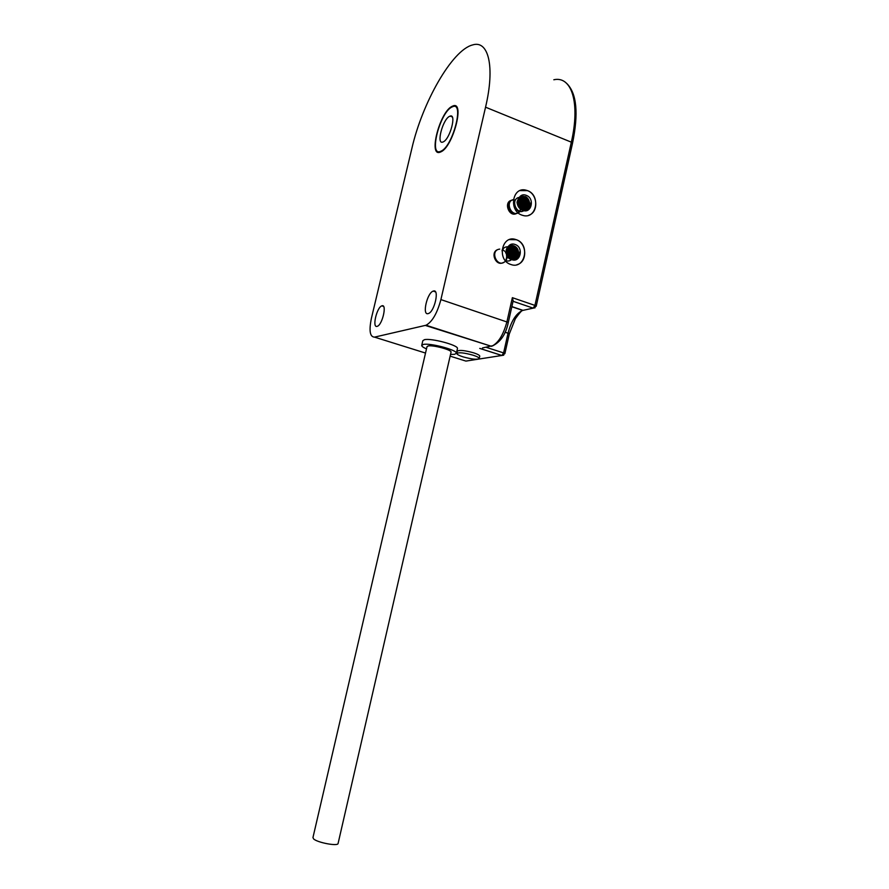 <?xml version="1.0" encoding="UTF-8"?>
<svg xmlns="http://www.w3.org/2000/svg" width="889" height="889" viewBox="0 0 889 889"><rect width="100%" height="100%" fill="white"/><g stroke="black" fill="none" stroke-linecap="round" stroke-linejoin="round"><path stroke-width="1.33" d="M411.874 148.419C422.275 102.813 452.012 50.084 472.537 44.961C488.483 39.716 495.206 66.586 485.55 107.191L440.9 299.593C437.188 313.295 432.243 321.84 426.042 325.241L374.525 337.131C369.913 336.964 368.879 330.675 371.413 318.262L411.874 148.419M377.08 326.363L377.28 326.307C382.381 324.918 387.193 303.794 381.959 305.816L381.837 305.86C376.769 307.238 371.924 328.097 377.08 326.363M428.12 313.617L428.398 313.528C434.565 311.795 439.677 288.669 433.376 291.047L433.21 291.103C427.087 292.825 421.908 315.651 428.12 313.617M451.701 106.524C439.566 112.836 428.309 156.775 440.044 152.208L441.044 151.786C453.023 146.641 464.991 101.102 453.123 105.88L451.701 106.524M441.211 151.086C452.823 146.085 464.414 101.968 452.912 106.591L451.534 107.213C439.777 113.314 428.854 155.931 440.222 151.508L441.211 151.086M449.367 116.426L450.123 116.092C456.757 113.436 450.134 138.784 443.389 141.818L442.778 142.084C436.177 144.674 442.578 119.826 449.367 116.426M482.471 347.943L493.239 345.588M457.413 348.744L457.457 348.51C458.557 345.243 431.087 337.887 424.397 339.698L422.808 340.743L421.764 345.243M479.727 356.267L479.76 356.122C479.616 355.222 477.582 354.122 473.648 352.833C464.569 350.333 459.124 349.788 457.346 351.199L456.835 353.4M463.002 356.845C472.003 359.312 477.415 359.856 479.227 358.478C479.082 357.578 477.049 356.489 473.115 355.2C464.025 352.7 458.591 352.155 456.802 353.544C456.968 354.455 459.035 355.556 463.002 356.845M450.534 354.444L454.59 354.322L456.368 353.255C457.457 350.055 429.965 342.721 423.286 344.454L421.708 345.477C421.753 346.388 423.353 347.521 426.487 348.877M451.034 352.255L451.067 352.088C451.801 349.866 432.799 344.788 428.12 345.977L426.998 346.688L312.95 837.571L313.628 838.938C317.384 842.605 337.631 846.439 338.064 843.572L338.109 843.372M504.874 353.655L503.607 352.911L501.896 355.5L479.738 348.41M503.719 355.189L465.892 361.09L450.134 356.145M536.2 306.249L534.934 305.405L533.167 308.139L522.71 310.428C516.22 313.284 511.331 320.873 508.03 333.208L505.03 332.219M535.067 307.783L533.133 308.139L513.053 301.293M553.825 79.766C571.638 75.676 580.417 102.713 571.338 142.173L534.934 305.405L512.364 297.671L513.164 300.826M510.719 264.444L510.831 264.478C524.966 269.934 530.611 244.264 516.32 239.708L515.709 239.508C501.707 234.618 496.573 260.099 510.719 264.444M521.876 215.105L522.988 215.449C536.656 219.594 540.99 195.136 527.421 190.602L525.81 190.124C512.308 186.523 508.464 210.782 521.876 215.105M528.822 215.216C538.812 212.193 537.745 194.024 527.377 190.624L520.009 190.602M522.91 210.36C531.511 213.96 535.034 198.303 526.299 195.369C517.698 191.68 514.109 207.448 522.91 210.36M516.998 264.666C527.666 262.155 527.11 243.064 516.265 239.73L509.541 239.585M511.764 259.644C520.432 263.111 523.988 247.309 515.187 244.519C506.508 240.963 502.885 256.888 511.764 259.644M519.376 252.187C518.843 257.543 516.22 259.755 511.508 258.832C503.752 256.21 507.152 242.786 514.275 245.975C516.809 247.142 518.22 249.242 518.498 252.287L519.376 252.187M508.697 247.164L513.686 246.275C518.976 250.42 519.132 254.554 514.153 258.688M510.13 246.286L514.475 247.242C518.331 251.587 518.12 255.432 513.831 258.755M518.754 252.254C518.832 255.176 517.765 257.343 515.576 258.788M505.185 260.41C507.586 261.466 509.764 261.155 511.708 259.488C504.73 258.421 504.019 246.386 510.708 245.464C517.331 244.253 520.987 255.743 514.864 259.021M511.72 245.653L514.453 246.798C518.02 250.254 518.443 253.998 515.72 258.032M518.498 252.287C518.031 257.221 515.609 259.299 511.208 258.521L509.164 257.321M509.842 246.42L513.864 247.431C517.62 251.598 517.498 255.387 513.509 258.799M513.409 259.599L512.775 259.71M514.086 247.186C517.531 250.842 517.787 254.598 514.864 258.466M513.086 259.666L512.531 259.866M512.264 246.597C516.776 250.02 517.431 254.043 514.231 258.666M510.442 246.353C515.942 249.276 517.009 253.443 513.62 258.855M508.986 246.931L510.63 247.253C515.342 250.42 515.976 254.276 512.52 258.81M509.264 246.742L511.242 247.064C516.098 250.442 516.642 254.365 512.853 258.821M509.553 246.564L511.853 246.864C516.809 250.387 517.254 254.376 513.186 258.821M508.719 247.153L510.03 247.453C514.598 250.387 515.32 254.154 512.175 258.766M508.486 247.398L509.419 247.642C513.886 250.498 514.698 254.176 511.831 258.699M508.264 247.664L508.819 247.842C513.153 250.542 514.042 254.132 511.475 258.61M509.53 246.475C515.342 249.342 516.453 253.565 512.886 259.166M509.186 246.731C514.653 249.565 515.764 253.687 512.52 259.11M501.996 250.865C503.107 248.02 505.074 246.675 507.886 246.809M508.875 246.998C513.964 249.809 515.053 253.821 512.153 259.032M507.708 247.064C512.964 249.331 514.364 253.221 511.942 258.721M508.041 247.975L508.208 248.031C512.386 250.531 513.353 254.021 511.108 258.488M509.964 257.921C511.186 254.254 510.342 251.32 507.43 249.12M507.619 248.687C511.031 251.076 511.942 254.232 510.353 258.154M507.819 248.309C511.686 250.731 512.664 254.076 510.742 258.343M507.575 248.787C510.564 251.22 511.464 254.332 510.264 258.11M507.252 249.598C509.708 251.754 510.475 254.432 509.553 257.643M507.097 250.165C509.064 252.154 509.741 254.532 509.119 257.288M506.974 250.831L508.664 256.788M508.164 256.088L506.908 251.698M506.563 249.987L508.919 257.077M506.93 251.254L507.663 252.52M507.03 253.221L507.452 254.721M507.141 255.087L507.23 255.943M507.163 257.354L506.986 258.288M506.874 258.632L505.63 260.933M505.341 261.244C497.418 269.223 489.106 250.109 499.751 249.109M502.252 249.509L502.93 249.842M503.263 250.031L504.696 251.265M505.508 252.387L505.952 253.254M506.53 255.165L506.63 256.154M506.641 256.665L506.519 257.877M506.441 258.243L506.052 259.421M503.418 262.466C496.029 266.989 489.761 252.287 497.707 249.609M518.998 206.248L518.209 203.948M518.087 202.636L519.721 207.359M518.12 201.792L520.265 207.993M519.276 212.227C511.775 218.183 504.396 201.736 513.342 199.603M518.298 200.781C521.665 204.237 522.054 207.882 519.465 211.715M517.531 213.127C509.83 216.827 504.63 201.581 512.753 199.836M517.698 201.025C520.332 203.448 521.132 206.392 520.109 209.86M517.509 213.049C509.63 217.927 503.607 201.447 512.475 200.003M517.631 201.747L519.976 207.67M518.943 211.238L518.465 211.904M517.176 213.093C509.141 218.638 502.785 201.214 512.197 200.181M518.22 201.114C520.443 203.048 521.287 205.481 520.743 208.448M521.198 208.759C522.021 205.281 521.076 202.548 518.354 200.547M518.52 200.058C521.754 202.225 522.799 205.203 521.632 209.004M518.698 199.625C522.41 201.814 523.532 205.003 522.043 209.204M518.865 199.292C522.621 201.692 523.777 205.081 522.332 209.46M518.654 199.736C521.921 202.025 523.021 205.159 521.943 209.159M518.454 200.225C521.265 202.425 522.276 205.326 521.487 208.926M522.443 209.348C524.232 205.015 523.165 201.681 519.243 199.369L518.898 199.236M519.787 198.047L521.699 198.414C526.188 201.392 526.944 205.137 523.943 209.637M519.532 198.303L521.087 198.647C525.432 201.392 526.266 205.048 523.588 209.604M519.32 198.58L520.476 198.892C524.699 201.559 525.621 205.115 523.21 209.548M519.098 198.892L519.854 199.125C523.943 201.647 524.943 205.092 522.832 209.471M520.954 198.18C525.599 201.136 526.588 205.059 523.921 209.926M525.61 209.437C530.177 205.259 529.911 201.181 524.799 197.202L519.621 198.203C524.666 200.681 525.966 204.581 523.532 209.86M519.354 198.525C523.977 201.003 525.243 204.748 523.143 209.76M520.621 197.447L524.943 198.469C528.544 202.448 528.555 206.148 524.966 209.582M525.532 197.825C528.955 201.158 529.455 204.803 527.033 208.759M523.654 210.86C516.109 214.538 510.675 199.714 518.531 197.525M523.043 211.082C517.42 213.949 511.197 204.859 515.164 199.825M519.976 197.836L522.321 198.169C526.966 201.381 527.622 205.203 524.288 209.637M520.332 197.625L522.932 197.925C527.688 201.27 528.255 205.17 524.632 209.626M525.299 209.515C529.188 206.159 529.277 202.403 525.555 198.236L520.921 197.291M518.298 205.659L517.631 202.748M525.543 196.602C530.966 199.447 530.811 208.559 525.188 210.26C520.443 210.226 517.731 207.559 517.02 202.259C518.276 197.302 521.165 195.636 525.666 197.247C530.777 200.847 529.588 209.771 523.754 210.615M522.343 196.569L524.021 196.969M529.566 203.214L530.444 203.114C529.922 208.426 527.321 210.593 522.643 209.593C514.964 206.848 518.331 193.558 525.377 196.858C527.899 198.069 529.299 200.181 529.566 203.214C529.111 208.126 526.699 210.16 522.332 209.315L520.732 208.437M374.525 337.131L425.52 353.055M425.364 325.441L491.539 346.332C498.229 343.221 503.374 334.975 506.974 321.596L512.364 297.671M509.297 333.986L508.03 333.208L503.607 352.911L486.15 347.31M524.999 309.928L522.988 310.361L511.864 306.594M572.516 143.296L571.338 142.173L485.55 107.191M508.297 322.429L440.9 299.593M381.837 305.86L383.537 306.416M433.21 291.103L435.488 291.87M479.76 356.122L479.227 358.478M457.457 348.51L456.368 353.255M451.067 352.088L338.064 843.572M511.831 306.738L522.71 310.428C521.987 310.183 519.509 312.972 515.309 318.818L509.308 333.942L504.885 353.622L501.974 355.489L479.96 348.444M566.971 83.688C576.783 93.656 578.628 113.492 572.527 143.229L536.211 306.205L533.167 308.139L513.064 301.282M513.186 300.693L508.308 322.385C505.83 334.586 500.24 342.565 491.539 346.332L426.042 325.241M450.123 116.092L452.223 116.926M441.011 151.808L440.222 151.508"/></g></svg>
